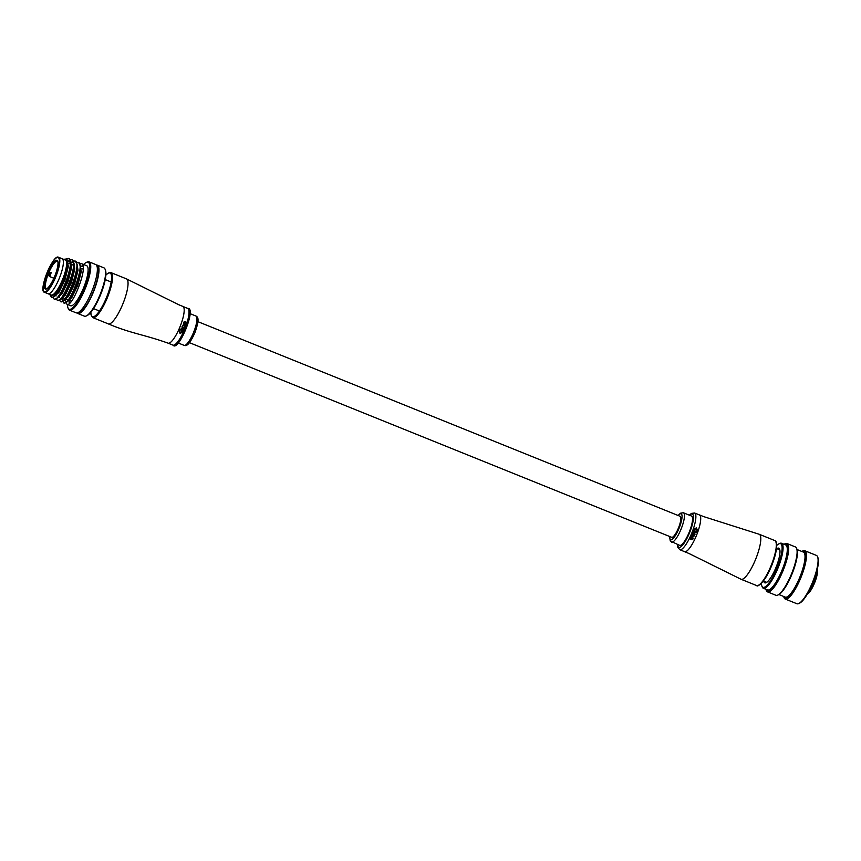 <?xml version="1.0" encoding="UTF-8"?>
<svg xmlns="http://www.w3.org/2000/svg" width="861" height="861" viewBox="0 0 861 861"><rect width="100%" height="100%" fill="white"/><g stroke="black" fill="none" stroke-linecap="round" stroke-linejoin="round"><path stroke-width="1.29" d="M671.623 537.286A11.322 2.82 -68 0 0 671.655 537.296A11.322 2.82 -68 0 0 671.688 537.307A11.322 2.82 -68 0 0 678.533 527.782A11.322 2.82 -68 0 0 680.125 516.299A11.322 2.82 -68 0 0 680.093 516.288M679.609 545.357A15.81 3.928 -68 0 0 679.652 545.368A15.81 3.928 -68 0 0 679.706 545.39A15.81 3.928 -68 0 0 689.263 532.087A15.81 3.928 -68 0 0 691.491 516.04A15.81 3.928 -68 0 0 691.448 516.019M694.074 529.967L696.301 528.374L697.13 531.194L697.539 530.408L696.441 527.901L694.257 528.977L694.009 529.945L694.181 528.955L696.366 527.879M697.13 531.194L696.194 528.342M694.935 531.485L693.546 530.925A19.771 4.918 -68 0 0 693.718 530.462L693.783 530.484A20.061 4.983 112 0 1 693.622 530.946L695.376 532.378L693.105 532.12A19.771 4.918 -68 0 1 692.933 532.582L694.289 533.131M696.958 532.302L695.559 531.732L696.958 532.302M694.752 534.703L692.459 533.777A19.771 4.918 -68 0 0 692.642 533.314L692.707 533.336A20.061 4.983 112 0 1 692.524 533.798L694.752 534.703M693.331 535.51L691.964 534.95A19.771 4.918 -68 0 0 692.158 534.498L692.222 534.52A20.061 4.983 112 0 1 692.029 534.982L693.751 536.403L691.448 536.134A19.771 4.918 -68 0 1 691.243 536.575L692.588 537.124M691.587 539.589L690.651 539.212L691.587 539.589M690.705 538.717L690.361 538.642A20.061 4.983 112 0 1 690.145 539.061L690.081 539.04A19.771 4.918 -68 0 0 690.285 538.62L691.609 537.361L690.64 538.695M692.567 538.825L693.083 538.168L692.567 538.825M691.491 539.556L692.954 539.061L693.083 538.168M691.889 539.169L692.631 538.846L691.857 539.147L691.674 537.393L690.683 537.845L691.566 537.35M690.145 539.061L690.716 539.244L690.145 539.061M691.2 538.9L691.523 537.856L691.2 538.9M693.406 535.531L693.751 536.403L692.825 536.683M691.512 536.155A20.061 4.983 112 0 1 691.318 536.607L692.761 537.189L694.364 535.811A20.061 4.983 -68 0 0 694.526 535.456L692.222 534.52M694.827 534.724A20.061 4.983 -68 0 0 695.01 534.272L692.707 533.336M694.999 531.506L695.376 532.378L694.483 532.679M693.17 532.152A20.061 4.983 112 0 1 692.997 532.604L694.353 533.153L695.666 532.69L695.548 531.743A20.061 4.983 -68 0 0 695.559 531.732M697.023 532.324A20.061 4.983 -68 0 0 697.195 531.861L693.783 530.484M180.175 332.863L182.284 331.313L182.08 332.088M179.185 330.915L180.035 333.336L179.12 330.893L179.691 330.161L179.12 330.893M183.006 330.861L179.605 329.483A19.771 4.918 -68 0 0 179.798 329.031L179.863 329.063A20.061 4.983 112 0 1 179.669 329.515L183.006 330.861M183.07 330.882A20.061 4.983 -68 0 0 183.275 330.43L181.553 329.01L183.78 329.257A20.061 4.983 -68 0 0 183.963 328.805L182.607 328.256L181.262 328.708L181.273 329.623L181.197 328.687L182.543 328.224M183.78 329.257L181.553 329.01M181.897 327.115A19.771 4.918 -68 0 0 182.08 326.663L182.145 326.685A20.061 4.983 112 0 1 181.962 327.137L184.265 328.073L181.962 327.137M184.728 326.879A20.061 4.983 -68 0 0 184.9 326.416L183.145 324.984L185.341 325.221A20.061 4.983 -68 0 0 185.502 324.748L184.157 324.21L182.564 325.576A20.061 4.983 112 0 1 182.424 325.953L182.36 325.921A19.771 4.918 -68 0 0 182.5 325.555L184.093 324.188M185.341 325.221L183.145 324.984M183.684 322.229L183.651 323.155L183.619 322.208L184.943 321.67L183.619 322.208M185.922 323.435L185.018 323.93L184.652 322.1M183.651 323.155L184.017 322.455M184.717 322.122L185.018 323.93M185.987 323.456L185.083 323.951L186.202 322.627A20.061 4.983 -68 0 0 186.342 322.186L184.943 321.67M185.19 323.467L185.083 322.262M184.265 328.073A20.061 4.983 -68 0 0 184.437 327.61L182.145 326.685M181.337 329.645A20.061 4.983 112 0 1 181.337 329.655L179.863 329.063M182.145 332.12L180.24 332.884L179.691 330.161M182.736 331.388L182.457 332.346L180.1 333.358M783.607 596.436A25.335 6.296 -68 0 0 783.704 596.727A25.335 6.296 -68 0 0 802.441 570.886A25.335 6.296 -68 0 0 802.032 551.298A25.335 6.296 -68 0 0 801.763 551.438M802.032 551.298L802.904 550.9A26.056 6.479 112 0 1 804.766 550.717A26.056 6.479 112 0 1 803.324 571.047A26.056 6.479 112 0 1 785.264 599.041A26.056 6.479 112 0 1 784.048 597.609L783.704 596.727M817.606 556.841L817.95 557.724A25.335 6.296 112 0 1 815.356 576.106A25.335 6.296 112 0 1 799.621 603.141L798.75 603.55A26.056 6.479 -68 0 0 814.937 575.74A26.056 6.479 -68 0 0 817.606 556.841A26.056 6.479 -68 0 0 816.389 555.41L804.766 550.717M765.849 589.268A25.335 6.296 -68 0 0 765.946 589.559A25.335 6.296 -68 0 0 784.683 563.729A25.335 6.296 -68 0 0 784.285 544.13A25.335 6.296 -68 0 0 784.005 544.27M784.285 544.13L785.146 543.732A26.056 6.479 112 0 1 787.008 543.549A26.056 6.479 112 0 1 785.566 563.88A26.056 6.479 112 0 1 767.506 591.873A26.056 6.479 112 0 1 766.29 590.442L765.946 589.559M796.619 548.371L796.963 549.253A25.335 6.296 112 0 1 794.369 567.636A25.335 6.296 112 0 1 778.635 594.671L777.774 595.08A26.056 6.479 -68 0 0 793.96 567.27A26.056 6.479 -68 0 0 796.619 548.371A26.056 6.479 -68 0 0 795.403 546.939L787.008 543.549M776.826 548.64A18.694 4.649 112 0 1 779.635 549.189A18.694 4.649 112 0 1 777.731 562.75A18.694 4.649 112 0 1 766.118 582.693A18.694 4.649 112 0 1 763.718 581.143M764.934 581.638A17.973 4.466 -68 0 0 765.687 582.423A17.973 4.466 -68 0 0 766.57 582.445M761.425 583.338A23.538 5.855 -68 0 0 761.867 586.029A23.538 5.855 -68 0 0 779.27 562.029A23.538 5.855 -68 0 0 778.893 543.84A23.538 5.855 -68 0 0 776.708 545.476M778.893 543.84L779.754 543.431A24.259 6.038 112 0 1 781.497 543.259A24.259 6.038 112 0 1 780.152 562.19A24.259 6.038 112 0 1 763.341 588.257A24.259 6.038 112 0 1 762.2 586.922L761.867 586.029M778.904 594.542L785.286 597.114A24.259 6.038 -68 0 0 802.097 571.047A24.259 6.038 -68 0 0 803.453 552.116L797.071 549.544M763.341 588.257L767.538 589.946A24.259 6.038 -68 0 0 784.349 563.88A24.259 6.038 -68 0 0 785.695 544.948L781.497 543.259M779.786 549.684A17.973 4.466 -68 0 0 779.14 549.092A17.973 4.466 -68 0 0 778.053 549.135M767.506 591.873L775.901 595.263A26.056 6.479 -68 0 0 777.774 595.08M785.264 599.041L796.888 603.733A26.056 6.479 -68 0 0 798.75 603.55M56.944 260.313A15.455 3.842 112 0 1 57.709 261.184A15.455 3.842 112 0 1 54.77 276.101A15.455 3.842 112 0 1 46.526 288.887A15.455 3.842 112 0 1 45.472 289.016A15.455 3.842 112 0 1 47.57 273.411A15.455 3.842 112 0 1 56.944 260.313M57.859 261.69A14.734 3.659 -68 0 0 57.364 261.26A14.734 3.659 -68 0 0 57.321 261.249A14.734 3.659 -68 0 0 48.42 273.637A14.734 3.659 -68 0 0 46.333 288.596A14.734 3.659 -68 0 0 46.376 288.607A14.734 3.659 -68 0 0 46.989 288.629M47.958 293.709A18.867 4.692 -68 0 0 48.022 293.73A18.867 4.692 -68 0 0 48.076 293.752A18.867 4.692 -68 0 0 59.474 277.877A18.867 4.692 -68 0 0 62.143 258.731A18.867 4.692 -68 0 0 62.089 258.709A18.867 4.692 -68 0 1 62.143 258.731L58.591 257.299A18.867 4.692 112 0 1 55.922 276.446A18.867 4.692 112 0 1 44.524 292.32A18.867 4.692 112 0 1 44.471 292.299C37.927 291.201 53.231 253.618 58.516 257.267L58.591 257.299A18.867 4.692 112 0 0 58.537 257.278M48.84 275.455L50.39 272.959A0.721 0.7 -70.9 0 1 51.273 272.539L49.701 276.553L48.84 275.455A14.734 3.659 112 0 1 49.906 272.786L51.24 272.528M50.39 272.959L50.831 272.388M49.238 276.392L53.856 278.254M67.502 304.503A25.335 6.296 -68 0 0 67.976 307.851A25.335 6.296 -68 0 0 69.235 309.271A25.335 6.296 -68 0 0 84.604 287.8A25.335 6.296 -68 0 0 88.059 262.218A25.335 6.296 -68 0 0 86.315 262.422A25.335 6.296 -68 0 0 83.646 264.51M86.315 262.422L87.176 262.024A26.056 6.479 112 0 1 88.974 261.809A26.056 6.479 112 0 1 89.049 261.841A26.056 6.479 112 0 1 85.368 288.274A26.056 6.479 112 0 1 69.612 310.197A26.056 6.479 112 0 1 69.537 310.164A26.056 6.479 112 0 1 68.32 308.733L67.976 307.851M84.313 316.127A26.056 6.479 -68 0 0 84.389 316.159A26.056 6.479 -68 0 0 84.464 316.191A26.056 6.479 -68 0 0 86.261 315.976A26.056 6.479 -68 0 0 100.156 294.419A26.056 6.479 -68 0 0 105.107 269.267A26.056 6.479 -68 0 0 103.901 267.836A26.056 6.479 -68 0 0 103.815 267.803M49.884 294.484A19.771 4.918 -68 0 0 49.992 294.774A19.771 4.918 -68 0 0 50.971 295.883A19.771 4.918 -68 0 0 62.961 279.136A19.771 4.918 -68 0 0 65.651 259.183A19.771 4.918 -68 0 0 64.284 259.344A19.771 4.918 -68 0 0 64.015 259.484M64.371 259.312L65.942 259.053L67.556 262.261L63.327 280.89L54.146 296.604L51.692 297.658L49.992 294.774M77.049 312.941A26.056 6.479 -68 0 0 77.77 313.49A26.056 6.479 -68 0 0 77.845 313.522A26.056 6.479 -68 0 0 93.591 291.599A26.056 6.479 -68 0 0 97.282 265.156A26.056 6.479 -68 0 0 97.196 265.134A26.056 6.479 -68 0 0 96.378 265.059M76.08 312.801A26.056 6.479 -68 0 0 76.155 312.834A26.056 6.479 -68 0 0 76.231 312.866A26.056 6.479 -68 0 0 91.976 290.943A26.056 6.479 -68 0 0 95.668 264.51A26.056 6.479 -68 0 0 95.593 264.478M69.214 300.349A21.568 5.36 -68 0 0 69.289 303.47M70.516 305.709A21.568 5.36 -68 0 0 70.58 305.741A21.568 5.36 -68 0 0 70.634 305.763A21.568 5.36 -68 0 0 83.668 287.628A21.568 5.36 -68 0 0 86.713 265.748A21.568 5.36 -68 0 0 86.66 265.715M79.836 263.746L81.451 263.617C89.027 264.865 72.561 307.592 67.05 304.31L65.996 302.695M82.086 265.586L82.774 265.177M78.62 262.476L80.353 266.103L80.267 269.751L76.5 284.582L69.752 298.39L66.631 302.189L64.112 303.126M76.607 262.444L78.222 262.314C85.799 263.563 69.332 306.29 63.822 303.007L62.767 301.382M75.391 261.174L77.124 264.801L77.038 268.438L73.271 283.28L66.523 297.088L63.402 300.887L60.883 301.824M73.379 261.141L74.993 261.012C82.57 262.261 66.103 304.988 60.593 301.705L59.538 300.08M72.163 259.871L73.895 263.498L73.809 267.136L70.042 281.977L63.294 295.786L60.173 299.585L57.655 300.521M70.15 259.839L71.764 259.71C79.341 260.958 62.875 303.685 57.364 300.403L56.309 298.778M68.945 258.569L70.667 262.196L70.58 265.834L66.814 280.675L60.066 294.484L56.944 298.283L54.426 299.219M65.963 259.053L68.536 258.408C76.112 259.656 59.646 302.383 54.135 299.101L53.059 297.379M84.679 264.919L81.849 263.778M81.451 263.617L86.713 265.748M51.186 295.011A18.867 4.692 -68 0 0 51.251 295.032A18.867 4.692 -68 0 0 51.305 295.054A18.867 4.692 -68 0 0 62.702 279.179A18.867 4.692 -68 0 0 65.371 260.033A18.867 4.692 -68 0 0 65.318 260.011M51.251 295.032L48.022 293.73A18.867 4.692 -68 0 0 48.076 293.752A18.867 4.692 -68 0 0 59.474 277.877A18.867 4.692 -68 0 0 62.143 258.731L65.371 260.033M66.34 259.236L68.805 258.526M78.276 312.521A24.98 6.21 -68 0 0 93.289 291.653A24.98 6.21 -68 0 0 96.97 266.2M105.107 269.267L105.451 270.15A25.335 6.296 112 0 1 100.629 294.613A25.335 6.296 112 0 1 87.122 315.567L86.261 315.976M66.921 259.85L68.342 266.436L64.941 279.943L58.839 292.525L53.812 296.873M67.502 261.809L69.666 261.034M70.58 261.443L71.571 267.739L68.17 281.246L62.067 293.827L57.052 298.186M56.04 295.969L56.019 295.022M71.323 262.745L72.894 262.336M73.809 262.756L74.799 269.041L71.398 282.548L65.296 295.129L60.281 299.488M59.269 297.271L59.248 296.324M73.971 264.402L74.552 264.047M77.038 264.058L78.028 270.343L74.627 283.85L68.525 296.432L63.51 300.79M63.165 300.575L62.476 297.626M80.267 265.36L81.257 271.645L77.856 285.152L71.754 297.734L66.76 302.103L65.038 300.414M65.727 299.876L65.705 298.928M81.009 266.652L83.054 266.232M67.578 262.551L67.535 266.103L64.134 279.621L58.031 292.191L54.695 296.076M67.868 260.851L69.289 260.808L70.236 261.744M70.72 263.24L70.763 267.405L67.362 280.923L61.26 293.493L57.73 297.519M69.074 263.466L70.301 262.54M71.097 262.153L72.518 262.11L73.465 263.046M73.949 264.542L73.992 268.718L70.591 282.225L64.489 294.796L60.959 298.821M77.124 264.801L77.221 270.02L73.82 283.527L67.718 296.098L64.188 300.123M63.23 300.511L61.809 299.111M80.353 266.103L80.45 271.323L77.049 284.83L70.946 297.411L67.416 301.425M66.458 301.813L65.899 301.759M64.887 298.638L63.165 297.906M759.154 534.24A24.259 6.038 112 0 1 759.219 534.272A24.259 6.038 112 0 1 755.85 558.746A24.259 6.038 112 0 1 741.138 579.292A24.259 6.038 112 0 1 741.063 579.27L756.561 585.523A24.259 6.038 -68 0 0 756.625 585.545A24.259 6.038 -68 0 0 771.295 565.139A24.259 6.038 -68 0 0 774.717 540.525A24.259 6.038 -68 0 0 774.652 540.493M699.369 514.964A19.771 4.918 112 0 1 699.433 514.986A19.771 4.918 112 0 1 696.678 534.918A19.771 4.918 112 0 1 684.689 551.664A19.771 4.918 112 0 1 684.635 551.643A19.771 4.918 112 0 1 684.581 551.621M683.376 512.769A15.81 3.928 112 0 1 683.419 512.779A15.81 3.928 112 0 1 681.191 528.826A15.81 3.928 112 0 1 671.634 542.129A15.81 3.928 112 0 1 671.58 542.118A15.81 3.928 112 0 1 671.419 542.032M669.75 536.532A14.013 3.487 -68 0 0 670.687 539.815A14.013 3.487 -68 0 0 679.189 527.944A14.013 3.487 -68 0 0 681.094 513.78A14.013 3.487 -68 0 0 678.22 515.535M756.485 585.491A24.259 6.038 -68 0 0 756.561 585.523L756.658 585.555C757.174 586.707 759.154 585.523 762.598 582.014C765.763 578.097 768.776 572.662 771.639 565.709C774.491 558.585 776.159 552.461 776.633 547.327C776.59 542.279 775.955 540.008 774.717 540.525L759.219 534.272L703.867 516.675L694.59 513.027A19.771 4.918 112 0 1 691.792 533.077A19.771 4.918 112 0 1 679.846 549.716A19.771 4.918 112 0 1 679.792 549.695L689.004 553.505L741.063 579.27M677.682 544.582A17.973 4.466 -68 0 0 678.898 547.392A17.973 4.466 -68 0 0 689.801 532.173A17.973 4.466 -68 0 0 692.244 514.017A17.973 4.466 -68 0 0 689.521 515.244M694.526 513.005A19.771 4.918 112 0 1 694.59 513.027L691.501 513.382L689.327 515.169M776.009 542.333A23.538 5.855 112 0 1 771.714 565.473A23.538 5.855 112 0 1 758.745 585.103M172.889 345.089A19.771 4.918 -68 0 0 172.943 345.121L168.099 343.162A19.771 4.918 -68 0 0 168.153 343.184A19.771 4.918 -68 0 0 180.153 326.437A19.771 4.918 -68 0 0 182.898 306.505A19.771 4.918 -68 0 0 182.833 306.484M108.238 323.844A24.259 6.038 -68 0 0 108.303 323.876A24.259 6.038 -68 0 0 108.378 323.897A24.259 6.038 -68 0 0 123.091 303.352A24.259 6.038 -68 0 0 126.47 278.878A24.259 6.038 -68 0 0 126.395 278.856M184.06 345.336A15.81 3.928 -68 0 0 184.103 345.358A15.81 3.928 -68 0 0 184.157 345.379A15.81 3.928 -68 0 0 193.703 332.077A15.81 3.928 -68 0 0 195.942 316.03A15.81 3.928 -68 0 0 195.899 316.009M90.9 312.242A23.538 5.855 -68 0 0 92.504 316.719A23.538 5.855 -68 0 0 106.786 296.776A23.538 5.855 -68 0 0 109.993 273.002A23.538 5.855 -68 0 0 105.86 275.165M110.897 272.603A24.259 6.038 112 0 1 110.972 272.625A24.259 6.038 112 0 1 107.539 297.239A24.259 6.038 112 0 1 92.88 317.644A24.259 6.038 112 0 1 92.805 317.623L91.008 314.846L90.825 312.328M105.871 275.057L108.346 273.002L110.865 272.582L126.47 278.878L178.528 304.633L187.741 308.453C196.986 307.162 178.399 352.418 173.083 345.175L172.943 345.121A19.771 4.918 -68 0 0 172.996 345.143A19.771 4.918 -68 0 0 184.943 328.515A19.771 4.918 -68 0 0 187.741 308.453A19.771 4.918 -68 0 0 187.676 308.432M817.218 569.584A13.658 3.401 112 0 1 814.635 582.8A13.658 3.401 112 0 1 807.317 594.101M807.51 593.789A14.379 3.573 -68 0 0 814.151 582.606A14.379 3.573 -68 0 0 817.132 569.939M58.074 257.482A18.511 4.606 -68 0 0 46.849 273.163A18.511 4.606 -68 0 0 44.331 291.847A18.511 4.606 -68 0 0 55.567 276.177A18.511 4.606 -68 0 0 58.074 257.482M49.325 275.628A0.721 0.7 109.1 0 0 49.701 276.553L53.866 278.232M189.442 342.667L671.655 537.296M197.922 321.67L680.125 516.299M679.652 545.368L670.245 540.966L669.61 536.478M678.091 515.47L680.438 513.221L683.3 512.736L691.491 516.04M677.489 544.496L677.822 547.316L679.792 549.695M168.099 343.162C144.099 334.552 130.732 333.422 108.303 323.876L92.805 317.623M178.195 342.979L184.232 345.412C186.331 346.144 189.119 345.444 194.92 332.69C199.548 319.474 198.245 317.128 195.942 316.03L190.033 313.641M807.134 594.424L810.061 591.496L814.603 582.929L817.369 573.404L817.304 569.218M776.514 548.511L779.829 549.856M763.395 581.014L766.71 582.348M48.022 293.73L44.471 292.299M84.389 316.159L77.77 313.49M76.155 312.834L69.537 310.164M70.58 305.741L66.986 304.288M83.216 269.17L81.321 268.417M73.529 265.263L71.635 264.499M70.301 263.961L68.406 263.197M71.366 301.221L68.546 300.08M68.137 299.908L66.394 299.208M95.668 264.51L89.049 261.841M103.901 267.836L97.282 265.156M63.477 300.78L62.67 300.457M67.599 262.831L67.556 262.261M55.179 295.689L54.146 296.604M70.828 264.133L70.667 262.196M58.408 296.991L56.944 298.283M74.057 265.436L73.895 263.498M61.637 298.293L60.173 299.585M64.866 299.596L63.402 300.887M68.094 300.898L66.631 302.189M99.456 311.004L93.537 308.615M111.155 281.999L105.236 279.61"/></g></svg>
